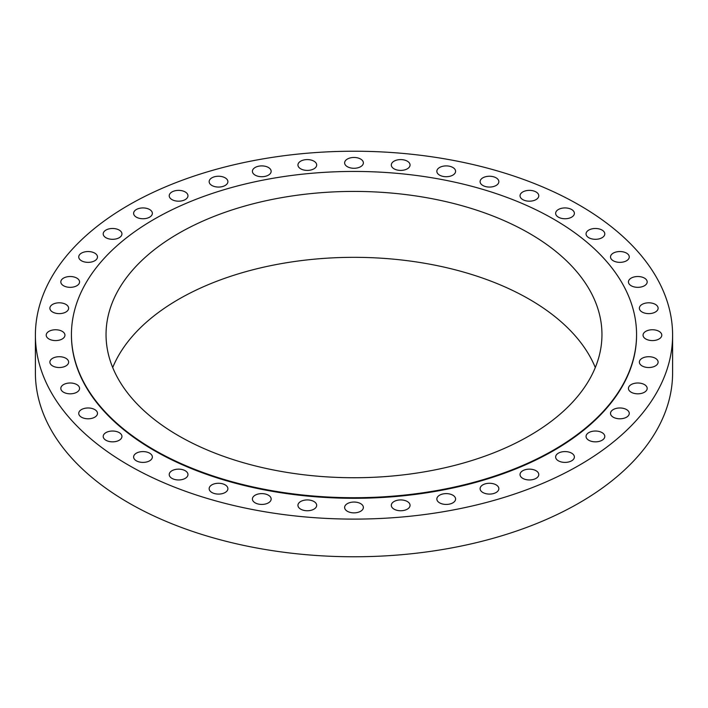 <?xml version="1.0" encoding="UTF-8"?>
<svg xmlns="http://www.w3.org/2000/svg" width="708" height="708" viewBox="0 0 708 708"><rect width="100%" height="100%" fill="white"/><g stroke="black" fill="none" stroke-linecap="round" stroke-linejoin="round"><path stroke-width="1.06" d="M644.439 278.102A9.372 5.407 0 0 0 634.226 276.925A9.372 5.407 0 0 0 628.438 281.926A9.372 5.407 0 0 0 631.182 285.749A9.372 5.407 0 0 0 641.395 286.926A9.372 5.407 0 0 0 647.183 281.926A9.372 5.407 0 0 0 644.439 278.102M626.518 253.119A9.372 5.407 0 0 0 616.305 251.951A9.372 5.407 0 0 0 610.517 256.951A9.372 5.407 0 0 0 613.27 260.774A9.372 5.407 0 0 0 623.474 261.951A9.372 5.407 0 0 0 629.262 256.951A9.372 5.407 0 0 0 626.518 253.119M602.048 230.073A9.372 5.407 0 0 0 591.835 228.896A9.372 5.407 0 0 0 586.056 233.897A9.372 5.407 0 0 0 588.799 237.72A9.372 5.407 0 0 0 599.012 238.897A9.372 5.407 0 0 0 604.791 233.897A9.372 5.407 0 0 0 602.048 230.073M571.639 209.515A9.372 5.407 0 0 0 561.426 208.338A9.372 5.407 0 0 0 555.638 213.338A9.372 5.407 0 0 0 558.391 217.161A9.372 5.407 0 0 0 568.595 218.338A9.372 5.407 0 0 0 574.383 213.338A9.372 5.407 0 0 0 571.639 209.515M536.036 191.957A9.372 5.407 0 0 0 525.823 190.779A9.372 5.407 0 0 0 520.035 195.78A9.372 5.407 0 0 0 522.778 199.603A9.372 5.407 0 0 0 532.991 200.78A9.372 5.407 0 0 0 538.779 195.78A9.372 5.407 0 0 0 536.036 191.957M496.104 177.832A9.372 5.407 0 0 0 485.892 176.655A9.372 5.407 0 0 0 480.104 181.655A9.372 5.407 0 0 0 482.856 185.478A9.372 5.407 0 0 0 493.069 186.655A9.372 5.407 0 0 0 498.848 181.655A9.372 5.407 0 0 0 496.104 177.832M452.846 167.486A9.372 5.407 0 0 0 442.633 166.309A9.372 5.407 0 0 0 436.845 171.309A9.372 5.407 0 0 0 439.588 175.133A9.372 5.407 0 0 0 449.801 176.31A9.372 5.407 0 0 0 455.589 171.309A9.372 5.407 0 0 0 452.846 167.486M407.312 161.176A9.372 5.407 0 0 0 397.099 159.999A9.372 5.407 0 0 0 391.312 164.999A9.372 5.407 0 0 0 394.055 168.823A9.372 5.407 0 0 0 404.268 170A9.372 5.407 0 0 0 410.056 164.999A9.372 5.407 0 0 0 407.312 161.176M360.629 159.052A9.372 5.407 0 0 0 350.416 157.875A9.372 5.407 0 0 0 344.628 162.875A9.372 5.407 0 0 0 347.371 166.699A9.372 5.407 0 0 0 357.584 167.876A9.372 5.407 0 0 0 363.372 162.875A9.372 5.407 0 0 0 360.629 159.052M313.945 161.176A9.372 5.407 0 0 0 303.732 159.999A9.372 5.407 0 0 0 297.944 164.999A9.372 5.407 0 0 0 300.688 168.823A9.372 5.407 0 0 0 310.901 170A9.372 5.407 0 0 0 316.688 164.999A9.372 5.407 0 0 0 313.945 161.176M268.412 167.486A9.372 5.407 0 0 0 258.199 166.309A9.372 5.407 0 0 0 252.411 171.309A9.372 5.407 0 0 0 255.154 175.133A9.372 5.407 0 0 0 265.367 176.31A9.372 5.407 0 0 0 271.155 171.309A9.372 5.407 0 0 0 268.412 167.486M225.144 177.832A9.372 5.407 0 0 0 214.931 176.655A9.372 5.407 0 0 0 209.152 181.655A9.372 5.407 0 0 0 211.896 185.478A9.372 5.407 0 0 0 222.108 186.655A9.372 5.407 0 0 0 227.896 181.655A9.372 5.407 0 0 0 225.144 177.832M185.222 191.957A9.372 5.407 0 0 0 175.009 190.779A9.372 5.407 0 0 0 169.221 195.78A9.372 5.407 0 0 0 171.964 199.603A9.372 5.407 0 0 0 182.177 200.78A9.372 5.407 0 0 0 187.965 195.78A9.372 5.407 0 0 0 185.222 191.957M149.609 209.515A9.372 5.407 0 0 0 139.405 208.338A9.372 5.407 0 0 0 133.617 213.338A9.372 5.407 0 0 0 136.361 217.161A9.372 5.407 0 0 0 146.574 218.338A9.372 5.407 0 0 0 152.362 213.338A9.372 5.407 0 0 0 149.609 209.515M119.201 230.073A9.372 5.407 0 0 0 108.988 228.896A9.372 5.407 0 0 0 103.209 233.897A9.372 5.407 0 0 0 105.952 237.72A9.372 5.407 0 0 0 116.165 238.897A9.372 5.407 0 0 0 121.944 233.897A9.372 5.407 0 0 0 119.201 230.073M94.73 253.119A9.372 5.407 0 0 0 84.526 251.951A9.372 5.407 0 0 0 78.738 256.951A9.372 5.407 0 0 0 81.482 260.774A9.372 5.407 0 0 0 91.695 261.951A9.372 5.407 0 0 0 97.483 256.951A9.372 5.407 0 0 0 94.73 253.119M76.818 278.102A9.372 5.407 0 0 0 66.605 276.925A9.372 5.407 0 0 0 60.817 281.926A9.372 5.407 0 0 0 63.561 285.749A9.372 5.407 0 0 0 73.774 286.926A9.372 5.407 0 0 0 79.562 281.926A9.372 5.407 0 0 0 76.818 278.102M65.879 304.387A9.372 5.407 0 0 0 55.666 303.219A9.372 5.407 0 0 0 49.887 308.21A9.372 5.407 0 0 0 52.631 312.042A9.372 5.407 0 0 0 62.844 313.21A9.372 5.407 0 0 0 68.632 308.21A9.372 5.407 0 0 0 65.879 304.387M62.207 331.344A9.372 5.407 0 0 0 51.994 330.167A9.372 5.407 0 0 0 46.215 335.167A9.372 5.407 0 0 0 48.958 338.99A9.372 5.407 0 0 0 59.171 340.167A9.372 5.407 0 0 0 64.95 335.167A9.372 5.407 0 0 0 62.207 331.344M65.879 358.292A9.372 5.407 0 0 0 55.666 357.124A9.372 5.407 0 0 0 49.887 362.115A9.372 5.407 0 0 0 52.631 365.947A9.372 5.407 0 0 0 62.844 367.116A9.372 5.407 0 0 0 68.632 362.115A9.372 5.407 0 0 0 65.879 358.292M76.818 384.586A9.372 5.407 0 0 0 66.605 383.409A9.372 5.407 0 0 0 60.817 388.409A9.372 5.407 0 0 0 63.561 392.232A9.372 5.407 0 0 0 73.774 393.409A9.372 5.407 0 0 0 79.562 388.409A9.372 5.407 0 0 0 76.818 384.586M94.73 409.56A9.372 5.407 0 0 0 84.526 408.383A9.372 5.407 0 0 0 78.738 413.384A9.372 5.407 0 0 0 81.482 417.207A9.372 5.407 0 0 0 91.695 418.384A9.372 5.407 0 0 0 97.483 413.384A9.372 5.407 0 0 0 94.73 409.56M119.201 432.615A9.372 5.407 0 0 0 108.988 431.438A9.372 5.407 0 0 0 103.209 436.438A9.372 5.407 0 0 0 105.952 440.261A9.372 5.407 0 0 0 116.165 441.438A9.372 5.407 0 0 0 121.944 436.438A9.372 5.407 0 0 0 119.201 432.615M149.609 453.164A9.372 5.407 0 0 0 139.405 451.996A9.372 5.407 0 0 0 133.617 456.996A9.372 5.407 0 0 0 136.361 460.82A9.372 5.407 0 0 0 146.574 461.988A9.372 5.407 0 0 0 152.362 456.996A9.372 5.407 0 0 0 149.609 453.164M185.222 470.723A9.372 5.407 0 0 0 175.009 469.554A9.372 5.407 0 0 0 169.221 474.555A9.372 5.407 0 0 0 171.964 478.378A9.372 5.407 0 0 0 182.177 479.546A9.372 5.407 0 0 0 187.965 474.555A9.372 5.407 0 0 0 185.222 470.723M225.144 484.856A9.372 5.407 0 0 0 214.931 483.679A9.372 5.407 0 0 0 209.152 488.679A9.372 5.407 0 0 0 211.896 492.502A9.372 5.407 0 0 0 222.108 493.68A9.372 5.407 0 0 0 227.896 488.679A9.372 5.407 0 0 0 225.144 484.856M268.412 495.202A9.372 5.407 0 0 0 258.199 494.025A9.372 5.407 0 0 0 252.411 499.025A9.372 5.407 0 0 0 255.154 502.848A9.372 5.407 0 0 0 265.367 504.025A9.372 5.407 0 0 0 271.155 499.025A9.372 5.407 0 0 0 268.412 495.202M313.945 501.512A9.372 5.407 0 0 0 303.732 500.335A9.372 5.407 0 0 0 297.944 505.335A9.372 5.407 0 0 0 300.688 509.158A9.372 5.407 0 0 0 310.901 510.335A9.372 5.407 0 0 0 316.688 505.335A9.372 5.407 0 0 0 313.945 501.512M360.629 503.627A9.372 5.407 0 0 0 350.416 502.459A9.372 5.407 0 0 0 344.628 507.459A9.372 5.407 0 0 0 347.371 511.282A9.372 5.407 0 0 0 357.584 512.45A9.372 5.407 0 0 0 363.372 507.459A9.372 5.407 0 0 0 360.629 503.627M407.312 501.512A9.372 5.407 0 0 0 397.099 500.335A9.372 5.407 0 0 0 391.312 505.335A9.372 5.407 0 0 0 394.055 509.158A9.372 5.407 0 0 0 404.268 510.335A9.372 5.407 0 0 0 410.056 505.335A9.372 5.407 0 0 0 407.312 501.512M452.846 495.202A9.372 5.407 0 0 0 442.633 494.025A9.372 5.407 0 0 0 436.845 499.025A9.372 5.407 0 0 0 439.588 502.848A9.372 5.407 0 0 0 449.801 504.025A9.372 5.407 0 0 0 455.589 499.025A9.372 5.407 0 0 0 452.846 495.202M496.104 484.856A9.372 5.407 0 0 0 485.892 483.679A9.372 5.407 0 0 0 480.104 488.679A9.372 5.407 0 0 0 482.856 492.502A9.372 5.407 0 0 0 493.069 493.68A9.372 5.407 0 0 0 498.848 488.679A9.372 5.407 0 0 0 496.104 484.856M655.369 304.387A9.372 5.407 0 0 0 645.156 303.219A9.372 5.407 0 0 0 639.368 308.21A9.372 5.407 0 0 0 642.121 312.042A9.372 5.407 0 0 0 652.334 313.21A9.372 5.407 0 0 0 658.113 308.21A9.372 5.407 0 0 0 655.369 304.387M659.042 331.344A9.372 5.407 0 0 0 648.829 330.167A9.372 5.407 0 0 0 643.05 335.167A9.372 5.407 0 0 0 645.793 338.99A9.372 5.407 0 0 0 656.006 340.167A9.372 5.407 0 0 0 661.785 335.167A9.372 5.407 0 0 0 659.042 331.344M655.369 358.292A9.372 5.407 0 0 0 645.156 357.124A9.372 5.407 0 0 0 639.368 362.115A9.372 5.407 0 0 0 642.121 365.947A9.372 5.407 0 0 0 652.334 367.116A9.372 5.407 0 0 0 658.113 362.115A9.372 5.407 0 0 0 655.369 358.292M644.439 384.586A9.372 5.407 0 0 0 634.226 383.409A9.372 5.407 0 0 0 628.438 388.409A9.372 5.407 0 0 0 631.182 392.232A9.372 5.407 0 0 0 641.395 393.409A9.372 5.407 0 0 0 647.183 388.409A9.372 5.407 0 0 0 644.439 384.586M626.518 409.56A9.372 5.407 0 0 0 616.305 408.383A9.372 5.407 0 0 0 610.517 413.384A9.372 5.407 0 0 0 613.27 417.207A9.372 5.407 0 0 0 623.474 418.384A9.372 5.407 0 0 0 629.262 413.384A9.372 5.407 0 0 0 626.518 409.56M602.048 432.615A9.372 5.407 0 0 0 591.835 431.438A9.372 5.407 0 0 0 586.056 436.438A9.372 5.407 0 0 0 588.799 440.261A9.372 5.407 0 0 0 599.012 441.438A9.372 5.407 0 0 0 604.791 436.438A9.372 5.407 0 0 0 602.048 432.615M536.036 470.723A9.372 5.407 0 0 0 525.823 469.554A9.372 5.407 0 0 0 520.035 474.555A9.372 5.407 0 0 0 522.778 478.378A9.372 5.407 0 0 0 532.991 479.546A9.372 5.407 0 0 0 538.779 474.555A9.372 5.407 0 0 0 536.036 470.723M571.639 453.164A9.372 5.407 0 0 0 561.426 451.996A9.372 5.407 0 0 0 555.638 456.996A9.372 5.407 0 0 0 558.391 460.82A9.372 5.407 0 0 0 568.595 461.988A9.372 5.407 0 0 0 574.383 456.996A9.372 5.407 0 0 0 571.639 453.164M71.437 334.875A282.563 163.132 0 0 0 71.437 335.167A282.563 163.132 0 0 0 154.202 450.518A282.563 163.132 0 0 0 462.129 485.883A282.563 163.132 0 0 0 636.563 335.167A282.563 163.132 0 0 0 636.563 334.875M154.202 449.934A282.563 163.132 0 0 0 462.129 485.299A282.563 163.132 0 0 0 636.563 334.574A282.563 163.132 0 0 0 553.798 219.223A282.563 163.132 0 0 0 245.871 183.859A282.563 163.132 0 0 0 71.437 334.574A282.563 163.132 0 0 0 154.202 449.934M529.336 233.348A247.959 143.158 0 0 0 259.11 202.32A247.959 143.158 0 0 0 106.041 334.574A247.959 143.158 0 0 0 178.664 435.809A247.959 143.158 0 0 0 448.89 466.837A247.959 143.158 0 0 0 601.959 334.574A247.959 143.158 0 0 0 529.336 233.348M595.295 367.541A247.959 143.158 0 0 0 529.336 299.263A247.959 143.158 0 0 0 286.298 262.774A247.959 143.158 0 0 0 112.705 367.541M35.4 335.167L35.4 372.833A318.6 183.938 0 0 0 128.714 502.901A318.6 183.938 0 0 0 475.926 542.77A318.6 183.938 0 0 0 672.6 372.833L672.6 335.167A318.6 183.938 0 0 0 579.286 205.099A318.6 183.938 0 0 0 232.074 165.23A318.6 183.938 0 0 0 35.4 335.167A318.6 183.938 0 0 0 128.714 465.236A318.6 183.938 0 0 0 475.926 505.105A318.6 183.938 0 0 0 672.6 335.167M636.563 335.167L636.563 334.574M71.437 335.167L71.437 334.574"/></g></svg>
